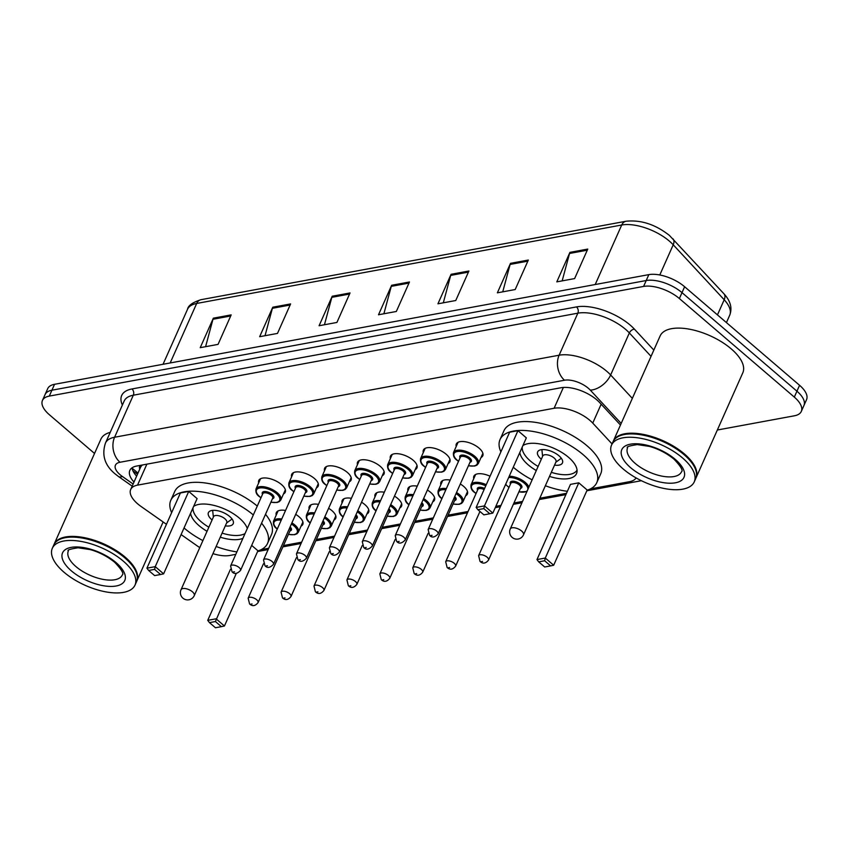 <?xml version="1.0" encoding="UTF-8"?>
<svg xmlns="http://www.w3.org/2000/svg" width="849" height="849" viewBox="0 0 849 849"><rect width="100%" height="100%" fill="white"/><g stroke="black" fill="none" stroke-linecap="round" stroke-linejoin="round"><path stroke-width="1.27" d="M460.317 483.983A14.486 6.548 24 0 1 463.681 486.403A14.486 6.548 24 0 1 467.406 494.044A14.486 6.548 24 0 1 465.645 495.763M427.397 490.064A14.486 6.548 24 0 1 430.761 492.473A14.486 6.548 24 0 1 434.476 500.125A14.486 6.548 24 0 1 432.725 501.833M394.467 496.134A14.486 6.548 24 0 1 397.831 498.554A14.486 6.548 24 0 1 401.556 506.195A14.486 6.548 24 0 1 399.805 507.914M361.547 502.215A14.486 6.548 24 0 1 364.911 504.624A14.486 6.548 24 0 1 368.636 512.276A14.486 6.548 24 0 1 366.885 513.985M328.627 508.286A14.486 6.548 24 0 1 331.991 510.705A14.486 6.548 24 0 1 335.716 518.346A14.486 6.548 24 0 1 333.954 520.066M295.696 514.367A14.486 6.548 24 0 1 299.06 516.776A14.486 6.548 24 0 1 302.785 524.427A14.486 6.548 24 0 1 301.034 526.136M258.68 482.901A14.486 6.548 24 0 1 258.786 480.449A14.486 6.548 24 0 1 268.082 478.274A14.486 6.548 24 0 1 281.518 484.588A14.486 6.548 24 0 1 285.243 492.229A14.486 6.548 24 0 1 283.492 493.948M291.6 476.82A14.486 6.548 24 0 1 291.706 474.368A14.486 6.548 24 0 1 301.013 472.203A14.486 6.548 24 0 1 314.448 478.507A14.486 6.548 24 0 1 318.163 486.159A14.486 6.548 24 0 1 316.412 487.867M390.37 458.598A14.486 6.548 24 0 1 390.476 456.146A14.486 6.548 24 0 1 399.783 453.971A14.486 6.548 24 0 1 413.219 460.285A14.486 6.548 24 0 1 416.933 467.926A14.486 6.548 24 0 1 415.182 469.646M456.221 446.447A14.486 6.548 24 0 1 456.327 443.995A14.486 6.548 24 0 1 465.623 441.82A14.486 6.548 24 0 1 479.059 448.134A14.486 6.548 24 0 1 482.784 455.775A14.486 6.548 24 0 1 481.033 457.494M423.301 452.517A14.486 6.548 24 0 1 423.396 450.066A14.486 6.548 24 0 1 432.703 447.901A14.486 6.548 24 0 1 446.139 454.204A14.486 6.548 24 0 1 449.864 461.856A14.486 6.548 24 0 1 448.102 463.565M357.45 464.668A14.486 6.548 24 0 1 357.556 462.217A14.486 6.548 24 0 1 366.853 460.052A14.486 6.548 24 0 1 380.288 466.356A14.486 6.548 24 0 1 384.013 474.007A14.486 6.548 24 0 1 382.262 475.716M324.53 470.749A14.486 6.548 24 0 1 324.626 468.298A14.486 6.548 24 0 1 333.933 466.122A14.486 6.548 24 0 1 347.368 472.437A14.486 6.548 24 0 1 351.093 480.078A14.486 6.548 24 0 1 349.332 481.797M612.055 443.931L592.74 423.099A27.157 12.289 -156 0 0 589.896 420.382A27.157 12.289 -156 0 0 554.1 408.263L137.527 485.14A27.157 12.289 -156 0 0 130.682 489.502A27.157 12.289 -156 0 0 141.051 506.46L166.457 524.3M130.682 489.502L140.531 467.375A27.157 12.289 24 0 1 142.176 465.231L141.868 465.284A9.052 4.096 -156 0 0 139.809 469.009M590.395 488.907L629.534 481.68A27.157 12.289 -156 0 0 636.081 477.923M212.95 553.633A27.157 12.289 -156 0 0 229.729 555.469L235.789 554.344M261.152 549.664L268.709 548.274M283.47 545.546L301.639 542.193M316.401 539.465L334.559 536.122M349.321 533.395L367.479 530.041M382.241 527.314L400.41 523.971M415.172 521.244L433.33 517.89M448.092 515.163L468.064 511.48M495.848 506.354L500.984 505.41M513.942 503.011L522.528 501.43M539.794 498.246L566.474 493.322M181.092 534.573L197.329 545.981A27.157 12.289 -156 0 0 199.791 547.594M513.093 467.608A14.486 6.548 24 0 1 513.772 467.64M473.763 478.645A14.486 6.548 24 0 1 473.869 476.193A14.486 6.548 24 0 1 490.043 476.215M440.843 484.715A14.486 6.548 24 0 1 440.939 482.264A14.486 6.548 24 0 1 450.161 480.078M407.923 490.796A14.486 6.548 24 0 1 408.019 488.345A14.486 6.548 24 0 1 417.241 486.148M374.993 496.867A14.486 6.548 24 0 1 375.099 494.415A14.486 6.548 24 0 1 384.321 492.229M342.073 502.948A14.486 6.548 24 0 1 342.168 500.496A14.486 6.548 24 0 1 351.39 498.299M309.153 509.018A14.486 6.548 24 0 1 309.248 506.566A14.486 6.548 24 0 1 318.471 504.38M276.222 515.099A14.486 6.548 24 0 1 276.328 512.647A14.486 6.548 24 0 1 285.551 510.461M620.47 425.031L599.649 402.575A27.157 12.289 -156 0 0 596.794 399.847A27.157 12.289 -156 0 0 561.009 387.738L136.7 466.037A27.157 12.289 -156 0 0 129.844 470.399A27.157 12.289 -156 0 0 134.004 482.041M94.536 453.462L49.433 414.79A27.157 12.289 24 0 1 42.45 400.452A27.157 12.289 24 0 1 49.295 396.101L643.584 286.431A27.157 12.289 24 0 1 679.37 298.54L794.314 397.099A27.157 12.289 24 0 1 801.297 411.436A27.157 12.289 24 0 1 794.452 415.787L717.331 430.019M42.45 400.452L47.703 388.651A27.157 12.289 24 0 1 54.548 384.3L648.838 274.63A27.157 12.289 24 0 1 684.623 286.739L799.567 385.297L796.946 391.198A27.157 12.289 24 0 1 803.918 405.535A27.157 12.289 24 0 0 796.946 391.198L682.002 292.64L796.946 391.198L794.314 397.099M648.838 274.63L646.206 280.531A27.157 12.289 24 0 1 682.002 292.64A27.157 12.289 24 0 0 646.206 280.531L51.927 390.2L646.206 280.531L643.584 286.431M45.082 394.552A27.157 12.289 24 0 1 51.927 390.2A27.157 12.289 24 0 0 45.082 394.552M136.636 476.14A27.157 12.289 24 0 1 132.03 467.831M205.596 346.679L212.972 319.256A7.238 5.391 -100.5 0 1 213.354 318.173L200.226 347.676L218.055 344.386L231.183 314.883L213.354 318.173M265.026 335.716L272.402 308.293A7.238 5.391 -100.5 0 1 272.784 307.211L259.656 336.703L277.485 333.413L290.613 303.921L272.784 307.211M324.456 324.743L331.832 297.33A7.238 5.391 -100.5 0 1 332.214 296.237L319.086 325.74L336.915 322.45L350.043 292.947L332.214 296.237M562.165 280.881L569.541 253.458A7.238 5.391 -100.5 0 1 569.934 252.365L556.795 281.868L574.624 278.578L587.763 249.075L569.934 252.365M502.735 291.844L510.122 264.421A7.238 5.391 -100.5 0 1 510.504 263.339L497.365 292.831L515.194 289.541L528.333 260.049L510.504 263.339M443.316 302.806L450.692 275.394A7.238 5.391 -100.5 0 1 451.074 274.301L437.935 303.804L455.764 300.514L468.903 271.011L451.074 274.301M383.886 313.78L391.262 286.357A7.238 5.391 -100.5 0 1 391.644 285.275L378.505 314.767L396.334 311.477L409.473 281.985L391.644 285.275M799.567 385.297A27.157 12.289 24 0 1 806.55 399.635L801.297 411.436M613.19 441.395A45.262 20.482 24 0 1 613.349 441.024A45.262 20.482 24 0 1 642.428 434.232A45.262 20.482 24 0 1 684.411 453.95A45.262 20.482 24 0 1 696.042 477.838A45.262 20.482 24 0 1 695.872 478.21M613.349 441.024L660.14 335.928A45.262 20.482 24 0 1 689.218 329.147A45.262 20.482 24 0 1 731.201 348.854A45.262 20.482 24 0 1 742.833 372.753L696.042 477.838M623.198 434.752A44.806 20.27 24 0 1 623.442 434.699A44.806 20.27 24 0 1 683.944 454.374A44.806 20.27 24 0 1 693.994 466.112A44.806 20.27 24 0 1 694.1 466.324M611.545 445.078L613.02 441.756A45.262 20.482 24 0 1 622.964 434.815A45.262 20.482 24 0 1 684.082 454.682A45.262 20.482 24 0 1 694.227 466.536A45.262 20.482 24 0 1 695.713 478.581L694.238 481.892A45.262 20.482 24 0 1 665.16 488.684A45.262 20.482 24 0 1 623.177 468.966A45.262 20.482 24 0 1 611.545 445.078A45.262 20.482 24 0 1 640.624 438.286A45.262 20.482 24 0 1 682.607 458.004A45.262 20.482 24 0 1 694.238 481.892M532.132 479.844A52.956 23.963 24 0 1 513.634 467.523A52.956 23.963 24 0 1 513.274 467.215M500.878 451.87A52.956 23.963 24 0 1 500.029 439.57A52.956 23.963 24 0 1 534.053 431.632A52.956 23.963 24 0 1 583.167 454.693A52.956 23.963 24 0 1 596.783 482.646A52.956 23.963 24 0 1 587.062 490.244M500.029 439.57L503.966 430.719A52.956 23.963 24 0 1 537.99 422.781A52.956 23.963 24 0 1 587.105 445.842A52.956 23.963 24 0 1 600.721 473.795L596.783 482.646M522.899 445.598A30.776 13.924 24 0 1 568.607 457.378A30.776 13.924 24 0 1 576.513 473.625A30.776 13.924 24 0 1 549.515 476.416M536.281 470.526A30.776 13.924 24 0 1 528.195 464.838A30.776 13.924 24 0 1 519.811 452.528M483.824 508.615L477.881 509.708L483.866 514.844L489.809 513.751L483.824 508.615L484.471 505.898L492.844 513.083L526.338 437.861L517.954 430.666L509.644 432.205L476.151 507.426L484.471 505.898L517.954 430.666M567.376 491.295A52.956 23.963 24 0 1 545.366 485.734M544.644 560.764L538.701 561.868L544.687 566.994L550.63 565.901L544.644 560.764L545.291 558.048L553.675 565.232L587.168 490.011L578.785 482.826L570.464 484.365L536.971 559.587L545.291 558.048L578.785 482.826M538.701 561.868L536.971 559.587M553.675 565.232L550.63 565.901M477.881 509.708L476.151 507.426M492.844 513.083L489.809 513.751M538.096 466.451A29.874 13.51 24 0 1 530.434 461.039A29.874 13.51 24 0 1 522.273 446.998M554.546 465.114A13.573 6.145 -156 0 0 562.452 462.949A13.573 6.145 -156 0 0 558.96 455.775A13.573 6.145 -156 0 0 546.363 449.864A13.573 6.145 -156 0 0 537.64 451.901A13.573 6.145 -156 0 0 541.131 459.065A13.573 6.145 -156 0 0 541.312 459.224M577.044 470.134A29.874 13.51 24 0 1 551.33 472.341M523.493 534.849L555.999 461.845A7.238 3.279 -156 0 0 554.142 458.014A7.238 3.279 -156 0 0 547.425 454.862A7.238 3.279 -156 0 0 542.776 455.955L510.27 528.959A7.238 7.238 0 0 0 518.198 539.03A7.238 7.238 0 0 0 523.493 534.849A7.238 3.279 -156 0 0 521.636 531.028A7.238 3.279 -156 0 0 512.096 527.802A7.238 3.279 -156 0 0 510.27 528.959M53.975 544.591A45.262 20.482 24 0 1 54.124 544.22A45.262 20.482 24 0 1 83.202 537.438A45.262 20.482 24 0 1 125.185 557.146A45.262 20.482 24 0 1 136.816 581.045A45.262 20.482 24 0 1 136.647 581.406M54.124 544.22L100.914 439.135A45.262 20.482 24 0 1 110.232 432.353M63.983 537.958A44.806 20.27 24 0 1 64.216 537.905A44.806 20.27 24 0 1 124.729 557.57A44.806 20.27 24 0 1 134.768 569.308A44.806 20.27 24 0 1 134.885 569.53M52.32 548.284L53.795 544.962A45.262 20.482 24 0 1 63.739 538.011A45.262 20.482 24 0 1 124.856 557.889A45.262 20.482 24 0 1 135.002 569.743A45.262 20.482 24 0 1 136.498 581.777L135.012 585.099A45.262 20.482 24 0 1 105.934 591.891A45.262 20.482 24 0 1 63.951 572.173A45.262 20.482 24 0 1 52.32 548.284A45.262 20.482 24 0 1 81.398 541.492A45.262 20.482 24 0 1 123.381 561.21A45.262 20.482 24 0 1 135.012 585.099M202.9 540.601A52.956 23.963 24 0 1 184.403 528.28A52.956 23.963 24 0 1 184.042 527.972M171.647 512.637A52.956 23.963 24 0 1 170.798 500.326A52.956 23.963 24 0 1 204.418 492.314A52.956 23.963 24 0 1 253.331 514.94M170.798 500.326L174.735 491.475A52.956 23.963 24 0 1 208.355 483.463A52.956 23.963 24 0 1 257.268 506.089M193.657 506.354A30.776 13.924 24 0 1 239.376 518.134A30.776 13.924 24 0 1 247.292 528.513M242.92 538.33A30.776 13.924 24 0 1 220.284 537.173M207.05 531.283A30.776 13.924 24 0 1 198.963 525.595A30.776 13.924 24 0 1 190.569 513.295M154.582 569.371L148.639 570.464L154.635 575.601L160.578 574.508L154.582 569.371L155.24 566.654L163.613 573.839L197.106 498.618L188.722 491.433L180.402 492.961L146.919 568.183L155.24 566.654L188.722 491.433M261.566 523.143A52.956 23.963 24 0 1 267.541 543.402A52.956 23.963 24 0 1 257.831 551.001M236.882 551.892A52.956 23.963 24 0 1 216.134 546.491M209.47 622.625L215.455 627.761L221.398 626.658L215.413 621.532L209.47 622.625L207.74 620.343L216.06 618.804L224.444 625.989L257.937 550.768L251.665 545.398M265.514 514.292A52.956 23.963 24 0 1 271.489 534.562L267.541 543.402M215.413 621.532L236.351 573.245M207.74 620.343L230.429 569.382M224.444 625.989L221.398 626.658M148.639 570.464L146.919 568.183M163.613 573.839L160.578 574.508M208.865 527.218A29.874 13.51 24 0 1 201.202 521.795A29.874 13.51 24 0 1 193.031 507.766M225.314 525.871A13.573 6.145 -156 0 0 233.21 523.706A13.573 6.145 -156 0 0 229.729 516.532A13.573 6.145 -156 0 0 217.132 510.62A13.573 6.145 -156 0 0 208.408 512.658A13.573 6.145 -156 0 0 211.9 519.821A13.573 6.145 -156 0 0 212.08 519.981M245.043 533.565A29.874 13.51 24 0 1 222.098 533.108M194.262 595.605L226.768 522.602A7.238 3.279 -156 0 0 224.911 518.781A7.238 3.279 -156 0 0 218.193 515.619A7.238 3.279 -156 0 0 213.534 516.712L181.028 589.715A7.238 7.238 0 0 0 188.966 599.787A7.238 7.238 0 0 0 194.262 595.605A7.238 3.279 -156 0 0 192.405 591.785A7.238 3.279 -156 0 0 182.864 588.559A7.238 3.279 -156 0 0 181.028 589.715M601.156 404.198L592.74 423.099M132.083 468.17L137.283 472.49A27.157 9.615 -54.9 0 0 138.069 472.904M563.375 387.441L554.1 408.263M146.877 464.159L137.527 485.14M621.181 423.428L590.288 390.116A18.105 8.193 -156 0 0 588.389 388.301A18.105 8.193 -156 0 0 564.532 380.225L120.006 462.259A18.105 8.193 -156 0 0 120.091 474.718A18.105 8.193 -156 0 0 122.352 476.469L133.123 484.026M120.006 462.259A18.105 13.478 79.5 0 1 114.594 437.246L559.12 355.211A36.21 16.386 24 0 1 606.844 371.353A36.21 16.386 24 0 1 610.633 374.982L629.353 332.946A36.21 16.386 -156 0 0 625.554 329.316A36.21 16.386 -156 0 0 577.84 313.175L133.314 395.209A36.21 16.386 -156 0 0 124.177 401.015L105.467 443.051A36.21 16.386 24 0 1 114.594 437.246L133.314 395.209A4.521 3.375 -100.5 0 0 131.956 388.959L576.482 306.913A4.521 3.375 -100.5 0 1 577.84 313.175L559.12 355.211A18.105 13.478 79.5 0 0 564.532 380.225M105.467 443.051C101.562 454.958 104.692 465.178 114.87 473.71L118.51 476.533A18.105 6.41 -54.9 0 0 122.352 476.469M576.482 306.913A40.731 18.434 24 0 1 630.17 325.082A40.731 18.434 24 0 1 634.436 329.168L653.836 350.085M122.394 405.037A40.731 18.434 24 0 1 131.956 388.959M679.37 298.54L684.623 286.739M49.295 396.101L54.548 384.3M590.288 390.116A18.105 11.09 -42.8 0 0 610.633 374.982L632.335 398.383M651.045 356.347L629.353 332.946A4.521 2.77 137.2 0 1 634.436 329.168M137.506 474.177L133.006 471.015M717.458 314.894L724.197 299.761L673.225 244.788A36.21 16.386 -156 0 0 669.426 241.158A36.21 16.386 -156 0 0 621.712 225.006A9.052 6.739 -100.5 0 1 626.053 221.239C640.984 219.721 655.428 224.444 669.373 235.385L723.942 293.796C730.533 300.949 732.454 308.102 729.705 315.244A36.21 16.386 -156 0 0 724.197 299.761A9.052 5.55 -42.8 0 0 723.942 293.796M672.97 238.824A9.052 5.55 -42.8 0 1 673.225 244.788L659.79 274.97M595.213 284.521L621.712 225.006L196.681 303.454A36.21 16.386 -156 0 0 187.544 309.259C188.16 305.555 192.659 302.361 201.022 299.686A9.052 6.739 79.5 0 0 196.681 303.454L170.182 362.958M391.262 286.357L408.985 283.088M450.692 275.394L468.404 272.126M510.122 264.421L527.834 261.152M569.541 253.458L587.264 250.19M331.832 297.33L349.555 294.051M272.402 308.293L290.125 305.024M212.972 319.256L230.695 315.987M635.158 463.374A29.513 13.351 24 0 1 627.57 447.794C626.042 446.892 629.289 445.821 637.312 444.589L649.156 446.362C653.9 447.487 664.459 451.318 673.936 459.107C680.792 466.292 683.307 470.526 681.492 471.8A29.513 13.351 24 0 1 662.528 476.236A29.513 13.351 24 0 1 635.158 463.374M630.542 467.608A34.045 15.399 24 0 1 630.372 444.186A34.045 15.399 24 0 1 675.242 459.362A34.045 15.399 24 0 1 675.401 482.794A34.045 15.399 24 0 1 630.542 467.608M75.932 566.58A29.513 13.351 24 0 1 68.345 551.001C66.827 550.088 70.074 549.027 78.087 547.785L89.93 549.558C94.685 550.693 105.234 554.524 114.711 562.314C121.566 569.499 124.092 573.722 122.277 575.006A29.513 13.351 24 0 1 103.313 579.432A29.513 13.351 24 0 1 75.932 566.58M71.316 570.815A34.045 15.399 24 0 1 71.157 547.382A34.045 15.399 24 0 1 116.016 562.569A34.045 15.399 24 0 1 116.186 585.99A34.045 15.399 24 0 1 71.316 570.815M458.078 442.276L453.536 452.475A13.573 6.145 24 0 1 462.259 450.437A13.573 6.145 24 0 1 474.856 456.348A13.573 6.145 24 0 1 478.348 463.522L476.905 465.167L474.612 466.048L468.425 465.783M468.468 465.677A12.671 5.731 -156 0 0 477 464.244A12.671 5.731 -156 0 0 473.933 457.197A12.671 5.731 -156 0 0 457.229 451.551A12.671 5.731 -156 0 0 457.293 460.264A12.671 5.731 -156 0 0 458.545 461.262M460.052 457.876A6.336 2.865 24 0 1 462.45 455.064A6.336 2.865 24 0 1 469.773 457.961A6.336 2.865 24 0 1 469.975 462.291M438.073 533.957L470.25 461.676A5.434 2.462 -156 0 0 468.85 458.81A5.434 2.462 -156 0 0 463.809 456.444A5.434 2.462 -156 0 0 460.328 457.261L428.151 529.532A5.434 2.462 24 0 1 431.632 528.715A5.434 2.462 24 0 1 436.673 531.081A5.434 2.462 24 0 1 438.073 533.957C434.677 537.523 431.844 537.969 429.562 535.284L428.151 529.532M430.868 535.539L432.056 535.316L430.868 535.539M425.158 448.357L420.616 458.545A13.573 6.145 24 0 1 429.339 456.518A13.573 6.145 24 0 1 441.936 462.429A13.573 6.145 24 0 1 445.417 469.593L443.985 471.237L441.692 472.129L435.495 471.864M435.548 471.747A12.671 5.731 -156 0 0 444.08 470.314A12.671 5.731 -156 0 0 441.013 463.278A12.671 5.731 -156 0 0 424.309 457.622A12.671 5.731 -156 0 0 424.373 466.345A12.671 5.731 -156 0 0 425.625 467.332M427.132 463.947A6.336 2.865 24 0 1 429.52 461.134A6.336 2.865 24 0 1 436.853 464.042A6.336 2.865 24 0 1 437.055 468.372M405.143 540.028L437.32 467.757A5.434 2.462 -156 0 0 435.93 464.891A5.434 2.462 -156 0 0 430.889 462.525A5.434 2.462 -156 0 0 427.397 463.342L395.22 535.613A5.434 2.462 24 0 1 398.712 534.796A5.434 2.462 24 0 1 403.753 537.162A5.434 2.462 24 0 1 405.143 540.028C401.747 543.604 398.913 544.05 396.642 541.365L395.22 535.613M397.948 541.62L399.136 541.397L397.948 541.62M392.227 454.427L387.696 464.626A13.573 6.145 24 0 1 396.419 462.588A13.573 6.145 24 0 1 409.006 468.499A13.573 6.145 24 0 1 412.497 475.673L411.065 477.318L408.772 478.199L402.575 477.934M402.617 477.828A12.671 5.731 -156 0 0 411.149 476.395A12.671 5.731 -156 0 0 408.082 469.348A12.671 5.731 -156 0 0 391.389 463.703A12.671 5.731 -156 0 0 391.442 472.426A12.671 5.731 -156 0 0 392.694 473.413M394.201 470.028A6.336 2.865 24 0 1 396.6 467.215A6.336 2.865 24 0 1 403.922 470.123A6.336 2.865 24 0 1 404.124 474.442M372.223 546.109L404.4 473.827A5.434 2.462 -156 0 0 402.999 470.962A5.434 2.462 -156 0 0 397.969 468.595A5.434 2.462 -156 0 0 394.477 469.412L362.3 541.683A5.434 2.462 24 0 1 365.792 540.866A5.434 2.462 24 0 1 370.822 543.233A5.434 2.462 24 0 1 372.223 546.109C368.827 549.674 365.993 550.12 363.722 547.435L362.3 541.683M365.028 547.69L366.216 547.478L365.028 547.69M359.307 460.508L354.765 470.696A13.573 6.145 24 0 1 363.489 468.669A13.573 6.145 24 0 1 376.086 474.58A13.573 6.145 24 0 1 379.577 481.744L378.134 483.389L375.842 484.28L369.655 484.015M369.697 483.898A12.671 5.731 -156 0 0 378.229 482.465A12.671 5.731 -156 0 0 375.162 475.429A12.671 5.731 -156 0 0 358.458 469.773A12.671 5.731 -156 0 0 358.522 478.496A12.671 5.731 -156 0 0 359.774 479.483M361.281 476.098A6.336 2.865 24 0 1 363.68 473.286A6.336 2.865 24 0 1 371.002 476.193A6.336 2.865 24 0 1 371.204 480.523M339.303 552.179L371.48 479.908A5.434 2.462 -156 0 0 370.079 477.042A5.434 2.462 -156 0 0 365.038 474.676A5.434 2.462 -156 0 0 361.557 475.493L329.38 547.764A5.434 2.462 24 0 1 332.861 546.947A5.434 2.462 24 0 1 337.902 549.314A5.434 2.462 24 0 1 339.303 552.179C335.907 555.755 333.073 556.201 330.792 553.516L329.38 547.764M332.097 553.771L333.286 553.548L332.097 553.771M326.387 466.579L321.845 476.777A13.573 6.145 24 0 1 330.569 474.74A13.573 6.145 24 0 1 343.166 480.651A13.573 6.145 24 0 1 346.657 487.825L345.214 489.47L342.922 490.351L336.724 490.085M336.777 489.979A12.671 5.731 -156 0 0 345.31 488.546A12.671 5.731 -156 0 0 342.243 481.5A12.671 5.731 -156 0 0 325.538 475.854A12.671 5.731 -156 0 0 325.602 484.577A12.671 5.731 -156 0 0 326.854 485.564M328.361 482.179A6.336 2.865 24 0 1 330.76 479.367A6.336 2.865 24 0 1 338.082 482.274A6.336 2.865 24 0 1 338.284 486.594M306.372 558.26L338.549 485.989A5.434 2.462 -156 0 0 337.159 483.113A5.434 2.462 -156 0 0 332.118 480.746A5.434 2.462 -156 0 0 328.627 481.563L296.45 553.835A5.434 2.462 24 0 1 299.941 553.028A5.434 2.462 24 0 1 304.982 555.384A5.434 2.462 24 0 1 306.372 558.26C302.987 561.826 300.143 562.271 297.872 559.597L296.45 553.835M299.177 559.841L300.366 559.629L299.177 559.841M293.457 472.66L288.925 482.858A13.573 6.145 24 0 1 297.649 480.821A13.573 6.145 24 0 1 310.235 486.732A13.573 6.145 24 0 1 313.727 493.895L312.294 495.54L310.002 496.432L303.804 496.166M303.846 496.06A12.671 5.731 -156 0 0 312.379 494.617A12.671 5.731 -156 0 0 309.312 487.581A12.671 5.731 -156 0 0 292.618 481.924A12.671 5.731 -156 0 0 292.672 490.648A12.671 5.731 -156 0 0 293.924 491.635M295.431 488.249A6.336 2.865 24 0 1 297.829 485.437A6.336 2.865 24 0 1 305.152 488.345A6.336 2.865 24 0 1 305.353 492.675M273.452 564.33L305.629 492.059A5.434 2.462 -156 0 0 304.229 489.194A5.434 2.462 -156 0 0 299.198 486.827A5.434 2.462 -156 0 0 295.707 487.644L263.53 559.916A5.434 2.462 24 0 1 267.021 559.098A5.434 2.462 24 0 1 272.051 561.465A5.434 2.462 24 0 1 273.452 564.33C270.056 567.907 267.223 568.352 264.952 565.667L263.53 559.916M266.257 565.922L267.446 565.699L266.257 565.922M260.537 478.73L255.995 488.928A13.573 6.145 24 0 1 264.718 486.891A13.573 6.145 24 0 1 277.315 492.802A13.573 6.145 24 0 1 280.807 499.976L279.363 501.621L277.071 502.502L270.884 502.237M270.927 502.13A12.671 5.731 -156 0 0 279.459 500.698A12.671 5.731 -156 0 0 276.392 493.651A12.671 5.731 -156 0 0 259.688 488.005A12.671 5.731 -156 0 0 259.752 496.729A12.671 5.731 -156 0 0 261.004 497.716M262.511 494.33A6.336 2.865 24 0 1 264.909 491.518A6.336 2.865 24 0 1 272.232 494.426A6.336 2.865 24 0 1 272.433 498.745M240.532 570.411L272.709 498.14A5.434 2.462 -156 0 0 271.309 495.264A5.434 2.462 -156 0 0 266.268 492.898A5.434 2.462 -156 0 0 262.787 493.715L230.61 565.986A5.434 2.462 24 0 1 234.091 565.179A5.434 2.462 24 0 1 239.131 567.535A5.434 2.462 24 0 1 240.532 570.411C237.136 573.977 234.303 574.423 232.032 571.748L230.61 565.986M233.326 571.993L234.515 571.78L233.326 571.993M509.251 476.247A13.573 6.145 24 0 1 525.319 482.465A13.573 6.145 24 0 1 528.863 487.188M527.813 489.555A12.671 5.731 -156 0 0 524.395 483.314A12.671 5.731 -156 0 0 508.668 477.541M505.686 484.238A12.671 5.731 -156 0 0 507.755 486.392A12.671 5.731 -156 0 0 509.007 487.379M510.514 483.994A6.336 2.865 24 0 1 512.913 481.181A6.336 2.865 24 0 1 520.235 484.089A6.336 2.865 24 0 1 520.437 488.408M520.713 487.804A5.434 2.462 -156 0 0 519.312 484.928A5.434 2.462 -156 0 0 514.282 482.572A5.434 2.462 -156 0 0 510.79 483.378L478.613 555.649A5.434 2.462 24 0 1 482.105 554.843A5.434 2.462 24 0 1 487.135 557.209A5.434 2.462 24 0 1 488.536 560.075L520.713 487.804M482.529 561.444L481.341 561.656L482.529 561.444M518.93 491.794A12.671 5.731 -156 0 0 527.42 490.425M476.045 493.556L474.58 492.409C471.704 490.563 470.537 487.984 471.078 484.673A13.573 6.145 24 0 1 486.265 484.705M485.766 485.819A12.671 5.731 -156 0 0 472.808 484.439A12.671 5.731 -156 0 0 474.835 492.462A12.671 5.731 -156 0 0 476.087 493.449M455.616 566.145C452.814 569.658 449.981 570.104 447.115 567.482L445.693 561.73A5.434 2.462 24 0 1 449.174 560.913A5.434 2.462 24 0 1 454.215 563.28A5.434 2.462 24 0 1 455.616 566.145L479.95 511.491M449.599 567.514L448.41 567.737L449.599 567.514M484.11 489.555A5.434 2.462 -156 0 0 477.87 489.459L445.693 561.73M477.594 490.064A6.336 2.865 24 0 1 478.783 487.368A6.336 2.865 24 0 1 484.599 488.44M441.883 498.681L441.65 498.49C438.784 496.644 437.617 494.065 438.158 490.743A13.573 6.145 24 0 1 446.362 488.621M456.529 492.484A13.573 6.145 24 0 1 459.479 494.627A13.573 6.145 24 0 1 462.97 501.791L467.502 491.592M453.09 503.945A12.671 5.731 -156 0 0 461.623 502.512A12.671 5.731 -156 0 0 458.556 495.466A12.671 5.731 -156 0 0 456.03 493.619M445.842 489.799A12.671 5.731 -156 0 0 441.915 498.543A12.671 5.731 -156 0 0 441.936 498.565M454.724 496.538A6.336 2.865 24 0 1 454.597 500.56M422.685 572.226C419.894 575.728 417.061 576.174 414.185 573.563L412.763 567.801A5.434 2.462 24 0 1 416.254 566.994A5.434 2.462 24 0 1 421.295 569.361A5.434 2.462 24 0 1 422.685 572.226L454.862 499.955A5.434 2.462 -156 0 0 454.173 497.779M416.679 573.595L415.49 573.807L416.679 573.595M408.953 504.762L408.73 504.561C405.864 502.714 404.697 500.135 405.238 496.824A13.573 6.145 24 0 1 413.442 494.691M423.609 498.565A13.573 6.145 24 0 1 426.548 500.698A13.573 6.145 24 0 1 430.04 507.861L434.582 497.673M420.159 510.026A12.671 5.731 -156 0 0 428.692 508.593A12.671 5.731 -156 0 0 425.625 501.547A12.671 5.731 -156 0 0 423.11 499.69M412.911 495.869A12.671 5.731 -156 0 0 408.985 504.614A12.671 5.731 -156 0 0 409.016 504.635M421.804 502.619A6.336 2.865 24 0 1 421.666 506.641M389.765 578.296C386.964 581.809 384.13 582.255 381.265 579.634L379.843 573.882A5.434 2.462 24 0 1 383.334 573.064A5.434 2.462 24 0 1 388.364 575.431A5.434 2.462 24 0 1 389.765 578.296L421.942 506.025A5.434 2.462 -156 0 0 421.253 503.86M383.759 579.665L382.57 579.888L383.759 579.665M376.033 510.833L375.81 510.642C372.934 508.795 371.766 506.216 372.308 502.895A13.573 6.145 24 0 1 380.511 500.772M390.689 504.635A13.573 6.145 24 0 1 393.628 506.779A13.573 6.145 24 0 1 397.12 513.942L401.662 503.744M387.24 516.096A12.671 5.731 -156 0 0 395.772 514.664A12.671 5.731 -156 0 0 392.705 507.617A12.671 5.731 -156 0 0 390.179 505.771M379.991 501.95A12.671 5.731 -156 0 0 376.065 510.695A12.671 5.731 -156 0 0 376.086 510.716M388.884 508.689A6.336 2.865 24 0 1 388.746 512.711M356.845 584.377C354.044 587.879 351.21 588.325 348.345 585.714L346.923 579.952A5.434 2.462 24 0 1 350.404 579.145A5.434 2.462 24 0 1 355.444 581.512A5.434 2.462 24 0 1 356.845 584.377L389.022 512.106A5.434 2.462 -156 0 0 388.333 509.931M350.828 585.746L349.639 585.959L350.828 585.746M343.113 516.914L342.879 516.723C340.014 514.865 338.847 512.287 339.388 508.976A13.573 6.145 24 0 1 347.591 506.842M357.758 510.716A13.573 6.145 24 0 1 360.708 512.849A13.573 6.145 24 0 1 364.2 520.013L368.731 509.825M354.32 522.177A12.671 5.731 -156 0 0 362.852 520.745A12.671 5.731 -156 0 0 359.785 513.698A12.671 5.731 -156 0 0 357.259 511.841M347.071 508.031A12.671 5.731 -156 0 0 343.145 516.765A12.671 5.731 -156 0 0 343.166 516.786M355.954 514.77A6.336 2.865 24 0 1 355.827 518.792M323.915 590.448C321.124 593.96 318.29 594.406 315.414 591.785L313.992 586.033A5.434 2.462 24 0 1 317.484 585.216A5.434 2.462 24 0 1 322.524 587.582A5.434 2.462 24 0 1 323.915 590.448L356.092 518.177A5.434 2.462 -156 0 0 355.402 516.012M317.908 591.817L316.719 592.04L317.908 591.817M310.193 522.984L309.959 522.793C307.094 520.946 305.927 518.368 306.468 515.046A13.573 6.145 24 0 1 314.671 512.923M324.838 516.786A13.573 6.145 24 0 1 327.778 518.93A13.573 6.145 24 0 1 331.269 526.093L335.811 515.895M321.389 528.248A12.671 5.731 -156 0 0 329.921 526.815A12.671 5.731 -156 0 0 326.854 519.768A12.671 5.731 -156 0 0 324.339 517.922M314.141 514.101A12.671 5.731 -156 0 0 310.225 522.846A12.671 5.731 -156 0 0 310.246 522.867M323.034 520.84A6.336 2.865 24 0 1 322.896 524.862M290.995 596.529C288.193 600.031 285.36 600.476 282.494 597.866L281.072 592.114A5.434 2.462 24 0 1 284.564 591.297A5.434 2.462 24 0 1 289.605 593.663A5.434 2.462 24 0 1 290.995 596.529L323.172 524.258A5.434 2.462 -156 0 0 322.482 522.082M284.988 597.898L283.799 598.11L284.988 597.898M277.262 529.065L277.039 528.874C274.163 527.027 273.007 524.438 273.537 521.127A13.573 6.145 24 0 1 281.741 519.004M291.918 522.867A13.573 6.145 24 0 1 294.858 525A13.573 6.145 24 0 1 298.349 532.174L302.891 521.976M288.469 534.329A12.671 5.731 -156 0 0 297.001 532.896A12.671 5.731 -156 0 0 293.934 525.849A12.671 5.731 -156 0 0 291.409 523.992M281.221 520.182A12.671 5.731 -156 0 0 277.294 528.916A12.671 5.731 -156 0 0 277.315 528.938M290.114 526.921A6.336 2.865 24 0 1 289.976 530.943M258.075 602.599C255.273 606.112 252.44 606.557 249.574 603.936L248.152 598.184A5.434 2.462 24 0 1 251.633 597.367A5.434 2.462 24 0 1 256.674 599.734A5.434 2.462 24 0 1 258.075 602.599L290.252 530.328A5.434 2.462 -156 0 0 289.562 528.163M252.068 603.968L250.88 604.191L252.068 603.968M137.283 472.49L138.026 473.01M257.597 551.532L268.125 549.59M282.887 546.862L301.045 543.509M315.817 540.792L333.975 537.438M348.737 534.711L366.895 531.357M381.657 528.64L399.815 525.287M414.577 522.559L432.746 519.206M447.508 516.479L467.47 512.796M495.254 507.67L500.401 506.726M513.348 504.327L521.933 502.746M539.211 499.562L565.89 494.638M586.829 490.775L641.377 480.704M118.51 476.533L132.179 486.137M201.022 299.686L626.053 221.239M187.544 309.259L163.05 364.274M729.705 315.244L726.436 322.588M542.596 456.338L541.885 449.609M555.83 462.227L561.316 458.258M136.816 581.045L163.125 521.955M213.364 517.094L212.643 510.366M226.598 522.984L232.085 519.015M458.492 461.368L457.027 460.222C454.162 458.375 452.995 455.786 453.536 452.475M478.348 463.522L482.89 453.324M425.572 467.438L424.107 466.292C421.242 464.445 420.075 461.867 420.616 458.545M445.417 469.593L449.959 459.405M392.652 473.519L391.187 472.373C388.322 470.526 387.155 467.937 387.696 464.626M412.497 475.673L417.039 465.475M359.721 479.589L358.267 478.443C355.391 476.597 354.224 474.018 354.765 470.696M379.577 481.744L384.119 471.556M326.801 485.67L325.337 484.524C322.471 482.678 321.304 480.099 321.845 476.777M346.657 487.825L351.189 477.626M293.881 491.741L292.417 490.595C289.551 488.748 288.384 486.169 288.925 482.858M313.727 493.895L318.269 483.707M260.961 497.822L259.497 496.676C256.621 494.829 255.453 492.25 255.995 488.928M280.807 499.976L285.349 489.777M505.601 484.439L508.965 487.485M478.613 555.649L480.035 561.412C482.901 564.023 485.734 563.577 488.536 560.075M518.888 491.9L526.921 491.55M471.078 484.673L475.62 474.474M412.763 567.801L428.119 533.321M438.158 490.743L442.7 480.545M453.037 504.051L459.192 504.327L461.591 503.393L462.97 501.791M379.843 573.882L395.188 539.402M405.238 496.824L409.77 486.626M420.117 510.132L426.262 510.408L428.671 509.464L430.04 507.861M346.923 579.952L362.268 545.482M372.308 502.895L376.85 492.696M387.197 516.203L393.342 516.479L395.74 515.545L397.12 513.942M313.992 586.033L329.348 551.553M339.388 508.976L343.93 498.777M354.266 522.284L360.422 522.559L362.82 521.615L364.2 520.013M281.072 592.114L296.428 557.634M306.468 515.046L310.999 504.858M321.346 528.354L327.491 528.63L329.9 527.696L331.269 526.093M248.152 598.184L263.498 563.704M273.537 521.127L278.079 510.928M288.427 534.435L294.571 534.711L296.97 533.766L298.349 532.174"/></g></svg>

